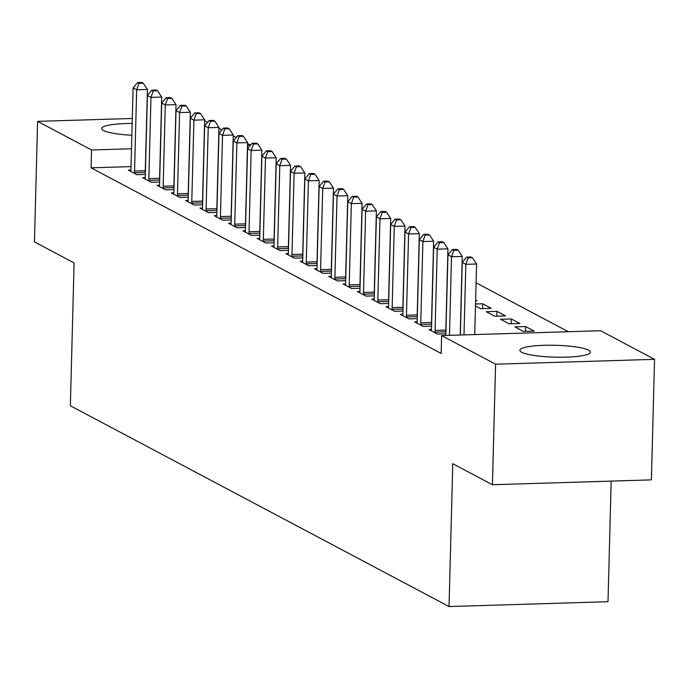 <?xml version="1.0" encoding="UTF-8"?>
<svg xmlns="http://www.w3.org/2000/svg" width="689" height="689" viewBox="0 0 689 689"><rect width="100%" height="100%" fill="white"/><g stroke="black" fill="none" stroke-linecap="round" stroke-linejoin="round"><path stroke-width="1.03" d="M521.659 352.243A35.337 5.934 -178.5 0 1 519.851 350.296A35.337 5.934 -178.5 0 1 549.598 345.215A35.337 5.934 -178.5 0 1 588.682 350.193A35.337 5.934 -178.5 0 1 590.49 352.148A35.337 5.934 -178.5 0 1 560.751 357.229A35.337 5.934 -178.5 0 1 521.659 352.243M131.849 135.233A35.337 5.934 -178.5 0 1 103.471 130.514A35.337 5.934 -178.5 0 1 101.662 128.559A35.337 5.934 -178.5 0 1 132.159 123.477M568.313 331.719L476.082 282.817M600.593 330.729L654.55 359.339L495.58 364.197L441.623 335.586L600.593 330.729M495.58 364.197L492.42 484.729L651.398 479.871L654.55 359.339M611.169 481.103L608.008 601.704L449.039 606.561L70.356 405.769L74.093 262.922L34.45 241.899L37.602 121.367L132.288 118.474M204.633 120.782L207.57 122.341M218.938 128.369L221.884 129.928M233.252 135.957L236.198 137.516M247.566 143.545L250.503 145.103L247.523 145.207M511.298 318.955L500.559 319.283L509.145 323.839L519.885 323.511L511.298 318.955L511.178 323.778M417.138 321.832L414.632 321.909L423.218 326.465L431.564 326.207M482.55 308.603L482.679 303.78L475.531 303.995M482.679 303.78L491.266 308.336L480.526 308.663L475.479 305.985M388.518 306.657L386.004 306.734L394.59 311.29L402.944 311.032M359.891 291.481L357.384 291.559L365.971 296.115L374.325 295.857M331.271 276.306L328.765 276.384L337.352 280.931L345.697 280.681M302.643 261.131L300.137 261.209L308.724 265.756L317.078 265.506M274.024 245.947L271.518 246.025L280.104 250.581L288.45 250.322M245.396 230.772L242.89 230.849L251.476 235.405L259.831 235.147M216.777 215.597L214.27 215.674L222.857 220.23L231.203 219.972M188.157 200.421L185.642 200.499L194.229 205.046L202.583 204.797M159.529 185.246L157.023 185.324L165.61 189.871L173.955 189.621M130.91 170.062L128.395 170.14L136.982 174.696L145.336 174.438M131.031 166.609L91.094 167.832L441.158 353.448L441.623 335.586M145.215 177.659L142.709 177.728L151.296 182.284L159.65 182.025M173.843 192.834L171.328 192.911L179.915 197.459L188.269 197.209M202.463 208.009L199.956 208.087L208.543 212.643L216.889 212.384M231.091 223.184L228.576 223.262L237.162 227.818L245.517 227.559M259.71 238.36L257.204 238.437L265.79 242.993L274.136 242.735M288.338 253.543L285.823 253.612L294.41 258.168L302.764 257.91M316.957 268.719L314.451 268.796L323.038 273.344L331.383 273.094M345.585 283.894L343.07 283.971L351.657 288.519L360.011 288.269M374.205 299.069L371.698 299.147L380.285 303.703L388.63 303.444M475.634 300.042L476.952 300.748L475.617 300.783M402.832 314.244L400.318 314.322L408.904 318.878L417.258 318.619M496.993 311.368L486.253 311.695L494.84 316.251L505.58 315.924L496.993 311.368L496.864 316.191M431.452 329.42L428.946 329.497L437.532 334.053L445.878 333.795M525.612 326.543L514.872 326.87L523.459 331.426L534.199 331.099L525.612 326.543L525.483 331.366M190.224 116.699L191.671 116.656M91.094 167.832L91.559 149.978L37.602 121.367M492.42 484.729L452.776 463.706L449.039 606.561M131.496 148.755L91.559 149.978M134.544 171.044L145.284 170.717L147.412 89.475L136.672 89.803L134.544 171.044A4.53 1.43 -91.8 0 0 134.596 172.767L134.665 173.464M138.971 83.326L143.269 83.197L141.831 82.439L137.542 82.568L138.971 83.326L136.672 89.803L133.089 87.899L130.962 169.149A4.53 1.43 -91.8 0 1 130.815 170.76L130.712 171.372M145.284 170.717A4.53 1.43 -91.8 0 0 145.345 172.439L145.379 172.81M147.412 89.475L143.269 83.197M137.542 82.568L133.089 87.899M148.85 178.632L159.59 178.305L161.717 97.063L150.977 97.39L148.85 178.632A4.53 1.43 -91.8 0 0 148.91 180.354L148.979 181.061M153.277 90.914L157.574 90.784L156.145 90.026L151.847 90.156L153.277 90.914L150.977 97.39L147.403 95.487L145.276 176.737A4.53 1.43 -91.8 0 1 145.129 178.348L145.026 178.959M159.59 178.305A4.53 1.43 -91.8 0 0 159.65 180.027L159.693 180.397M161.717 97.063L157.574 90.784M151.847 90.156L147.403 95.487M163.164 186.219L173.904 185.892L176.031 104.65L165.291 104.978L163.164 186.219A4.53 1.43 -91.8 0 0 163.224 187.942L163.293 188.648M167.591 98.501L171.888 98.372L170.459 97.614L166.161 97.743L167.591 98.501L165.291 104.978L161.717 103.083L159.59 184.325A4.53 1.43 -91.8 0 1 159.435 185.935L159.34 186.547M173.904 185.892A4.53 1.43 -91.8 0 0 173.964 187.615L173.998 187.985M176.031 104.65L171.888 98.372M166.161 97.743L161.717 103.083M177.478 193.816L188.218 193.48L190.345 112.238L179.605 112.565L177.478 193.816A4.53 1.43 -91.8 0 0 177.538 195.53L177.607 196.236M181.905 106.097L186.202 105.96L184.773 105.202L180.475 105.331L181.905 106.097L179.605 112.565L176.022 110.671L173.895 191.912A4.53 1.43 -91.8 0 1 173.749 193.523L173.645 194.134M188.218 193.48A4.53 1.43 -91.8 0 0 188.278 195.202L188.312 195.573M190.345 112.238L186.202 105.96M180.475 105.331L176.022 110.671M191.783 201.403L202.532 201.076L204.659 119.826L193.919 120.153L191.783 201.403A4.53 1.43 -91.8 0 0 191.843 203.126L191.912 203.823M196.219 113.685L200.516 113.547L199.078 112.789L194.78 112.927L196.219 113.685L193.919 120.153L190.336 118.258L188.209 199.5A4.53 1.43 -91.8 0 1 188.063 201.119L187.959 201.722M202.532 201.076A4.53 1.43 -91.8 0 0 202.592 202.79L202.626 203.16M204.659 119.826L200.516 113.547M194.78 112.927L190.336 118.258M206.097 208.991L216.837 208.664L218.964 127.413L208.224 127.741L206.097 208.991A4.53 1.43 -91.8 0 0 206.157 210.713L206.226 211.411M210.524 121.273L214.822 121.143L213.392 120.377L209.094 120.515L210.524 121.273L208.224 127.741L204.65 125.846L202.523 207.096A4.53 1.43 -91.8 0 1 202.377 208.707L202.273 209.31M216.837 208.664A4.53 1.43 -91.8 0 0 216.897 210.386L216.932 210.748M218.964 127.413L214.822 121.143M209.094 120.515L204.65 125.846M220.411 216.579L231.151 216.251L233.278 135.001L222.538 135.328L220.411 216.579A4.53 1.43 -91.8 0 0 220.471 218.301L220.54 218.999M224.838 128.86L229.136 128.731L227.706 127.973L223.408 128.102L224.838 128.86L222.538 135.328L218.964 133.433L216.837 214.684A4.53 1.43 -91.8 0 1 216.682 216.294L216.587 216.906M231.151 216.251A4.53 1.43 -91.8 0 0 231.211 217.974L231.246 218.344M233.278 135.001L229.136 128.731M223.408 128.102L218.964 133.433M234.725 224.166L245.465 223.839L247.592 142.589L236.852 142.916L234.725 224.166A4.53 1.43 -91.8 0 0 234.785 225.889L234.846 226.586M239.152 136.448L243.45 136.319L242.02 135.561L237.722 135.69L239.152 136.448L236.852 142.916L233.27 141.021L231.142 222.271A4.53 1.43 -91.8 0 1 230.996 223.882L230.893 224.493M245.465 223.839A4.53 1.43 -91.8 0 0 245.525 225.561L245.56 225.932M247.592 142.589L243.45 136.319M237.722 135.69L233.27 141.021M249.03 231.754L259.779 231.426L261.906 150.176L251.158 150.503L249.03 231.754A4.53 1.43 -91.8 0 0 249.091 233.476L249.16 234.174M253.466 144.035L257.755 143.906L256.325 143.148L252.028 143.278L253.466 144.035L251.158 150.503L247.584 148.609L245.456 229.859A4.53 1.43 -91.8 0 1 245.31 231.47L245.206 232.081M259.779 231.426A4.53 1.43 -91.8 0 0 259.839 233.149L259.874 233.519M261.906 150.176L257.755 143.906M252.028 143.278L247.584 148.609M263.344 239.341L274.084 239.014L276.211 157.764L265.472 158.091L263.344 239.341A4.53 1.43 -91.8 0 0 263.405 241.064L263.474 241.761M267.771 151.623L272.069 151.494L270.639 150.736L266.342 150.865L267.771 151.623L265.472 158.091L261.898 156.196L259.77 237.447A4.53 1.43 -91.8 0 1 259.624 239.057L259.52 239.669M274.084 239.014A4.53 1.43 -91.8 0 0 274.144 240.737L274.179 241.107M276.211 157.764L272.069 151.494M266.342 150.865L261.898 156.196M277.658 246.929L288.398 246.602L290.525 165.351L279.786 165.687L277.658 246.929A4.53 1.43 -91.8 0 0 277.719 248.651L277.788 249.349M282.085 159.211L286.383 159.081L284.953 158.324L280.656 158.453L282.085 159.211L279.786 165.687L276.203 163.784L274.076 245.034A4.53 1.43 -91.8 0 1 273.929 246.645L273.834 247.256M288.398 246.602A4.53 1.43 -91.8 0 0 288.458 248.324L288.493 248.695M290.525 165.351L286.383 159.081M280.656 158.453L276.203 163.784M291.972 254.517L302.712 254.189L304.839 172.948L294.1 173.275L291.972 254.517A4.53 1.43 -91.8 0 0 292.033 256.239L292.093 256.937M296.399 166.798L300.697 166.669L299.259 165.911L294.97 166.04L296.399 166.798L294.1 173.275L290.517 171.372L288.39 252.622A4.53 1.43 -91.8 0 1 288.243 254.232L288.14 254.844M302.712 254.189A4.53 1.43 -91.8 0 0 302.772 255.912L302.807 256.282M304.839 172.948L300.697 166.669M294.97 166.04L290.517 171.372M306.278 262.104L317.026 261.777L319.153 180.535L308.405 180.862L306.278 262.104A4.53 1.43 -91.8 0 0 306.338 263.827L306.407 264.533M310.713 174.386L315.002 174.257L313.573 173.499L309.275 173.628L310.713 174.386L308.405 180.862L304.831 178.968L302.704 260.209A4.53 1.43 -91.8 0 1 302.557 261.82L302.454 262.431M317.026 261.777A4.53 1.43 -91.8 0 0 317.078 263.499L317.121 263.87M319.153 180.535L315.002 174.257M309.275 173.628L304.831 178.968M320.592 269.7L331.331 269.365L333.459 188.123L322.719 188.45L320.592 269.7A4.53 1.43 -91.8 0 0 320.652 271.414L320.721 272.121M325.019 181.982L329.316 181.844L327.886 181.086L323.589 181.216L325.019 181.982L322.719 188.45L319.145 186.555L317.018 267.797A4.53 1.43 -91.8 0 1 316.871 269.408L316.768 270.019M331.331 269.365A4.53 1.43 -91.8 0 0 331.392 271.087L331.426 271.457M333.459 188.123L329.316 181.844M323.589 181.216L319.145 186.555M334.906 277.288L345.645 276.961L347.773 195.71L337.033 196.038L334.906 277.288A4.53 1.43 -91.8 0 0 334.966 279.011L335.035 279.708M339.332 189.57L343.63 189.432L342.2 188.674L337.903 188.812L339.332 189.57L337.033 196.038L333.45 194.143L331.323 275.385A4.53 1.43 -91.8 0 1 331.176 276.995L331.073 277.607M345.645 276.961A4.53 1.43 -91.8 0 0 345.706 278.675L345.74 279.045M347.773 195.71L343.63 189.432M337.903 188.812L333.45 194.143M349.22 284.876L359.959 284.548L362.087 203.298L351.347 203.625L349.22 284.876A4.53 1.43 -91.8 0 0 349.271 286.598L349.34 287.296M353.646 197.157L357.944 197.02L356.506 196.262L352.217 196.399L353.646 197.157L351.347 203.625L347.764 201.731L345.637 282.972A4.53 1.43 -91.8 0 1 345.49 284.591L345.387 285.194M359.959 284.548A4.53 1.43 -91.8 0 0 360.02 286.262L360.054 286.633M362.087 203.298L357.944 197.02M352.217 196.399L347.764 201.731M363.525 292.463L374.265 292.136L376.392 210.886L365.652 211.213L363.525 292.463A4.53 1.43 -91.8 0 0 363.585 294.186L363.654 294.883M367.952 204.745L372.249 204.616L370.82 203.849L366.522 203.987L367.952 204.745L365.652 211.213L362.078 209.318L359.951 290.569A4.53 1.43 -91.8 0 1 359.804 292.179L359.701 292.791M374.265 292.136A4.53 1.43 -91.8 0 0 374.325 293.858L374.368 294.229M376.392 210.886L372.249 204.616M366.522 203.987L362.078 209.318M377.839 300.051L388.579 299.724L390.706 218.473L379.966 218.801L377.839 300.051A4.53 1.43 -91.8 0 0 377.899 301.773L377.968 302.471M382.266 212.333L386.563 212.203L385.134 211.445L380.836 211.575L382.266 212.333L379.966 218.801L376.392 216.906L374.265 298.156A4.53 1.43 -91.8 0 1 374.11 299.767L374.015 300.378M388.579 299.724A4.53 1.43 -91.8 0 0 388.639 301.446L388.674 301.816M390.706 218.473L386.563 212.203M380.836 211.575L376.392 216.906M392.153 307.638L402.893 307.311L405.02 226.061L394.28 226.388L392.153 307.638A4.53 1.43 -91.8 0 0 392.213 309.361L392.282 310.059M396.58 219.92L400.877 219.791L399.448 219.033L395.15 219.162L396.58 219.92L394.28 226.388L390.697 224.493L388.57 305.744A4.53 1.43 -91.8 0 1 388.424 307.354L388.32 307.966M402.893 307.311A4.53 1.43 -91.8 0 0 402.953 309.034L402.987 309.404M405.02 226.061L400.877 219.791M395.15 219.162L390.697 224.493M406.458 315.226L417.207 314.899L419.334 233.649L408.594 233.976L406.458 315.226A4.53 1.43 -91.8 0 0 406.519 316.949L406.588 317.646M410.894 227.508L415.191 227.379L413.753 226.621L409.455 226.75L410.894 227.508L408.594 233.976L405.011 232.081L402.884 313.331A4.53 1.43 -91.8 0 1 402.738 314.942L402.634 315.553M417.207 314.899A4.53 1.43 -91.8 0 0 417.267 316.621L417.301 316.992M419.334 233.649L415.191 227.379M409.455 226.75L405.011 232.081M420.772 322.814L431.512 322.486L433.639 241.236L422.9 241.572L420.772 322.814A4.53 1.43 -91.8 0 0 420.833 324.536L420.901 325.234M425.199 235.095L429.497 234.966L428.067 234.208L423.769 234.338L425.199 235.095L422.9 241.572L419.325 239.669L417.198 320.919A4.53 1.43 -91.8 0 1 417.052 322.53L416.948 323.141M431.512 322.486A4.53 1.43 -91.8 0 0 431.572 324.209L431.607 324.579M433.639 241.236L429.497 234.966M423.769 234.338L419.325 239.669M435.086 330.401L445.826 330.074L447.953 248.832L437.214 249.16L435.086 330.401A4.53 1.43 -91.8 0 0 435.147 332.124L435.215 332.821M439.513 242.683L443.811 242.554L442.381 241.796L438.083 241.925L439.513 242.683L437.214 249.16L433.639 247.256L431.512 328.507A4.53 1.43 -91.8 0 1 431.357 330.117L431.262 330.729M445.826 330.074A4.53 1.43 -91.8 0 0 445.886 331.797L445.921 332.167M447.953 248.832L443.811 242.554M438.083 241.925L433.639 247.256M460.209 335.018L462.267 256.42L451.528 256.747L449.469 335.345M453.827 250.271L458.125 250.141L456.695 249.384L452.397 249.513L453.827 250.271L451.528 256.747L447.945 254.844L445.835 335.457M462.267 256.42L458.125 250.141M452.397 249.513L447.945 254.844M474.73 334.578L476.581 264.008L465.833 264.335L463.99 334.906M468.141 257.858L472.43 257.729L471 256.971L466.703 257.1L468.141 257.858L465.833 264.335L462.259 262.44L460.355 335.018M476.581 264.008L472.43 257.729M466.703 257.1L462.259 262.44M134.596 172.767L145.345 172.439M148.91 180.354L159.65 180.027M163.224 187.942L173.964 187.615M177.538 195.53L188.278 195.202M191.843 203.126L202.592 202.79M206.157 210.713L216.897 210.386M220.471 218.301L231.211 217.974M234.785 225.889L245.525 225.561M249.091 233.476L259.839 233.149M263.405 241.064L274.144 240.737M277.719 248.651L288.458 248.324M292.033 256.239L302.772 255.912M306.338 263.827L317.078 263.499M320.652 271.414L331.392 271.087M334.966 279.011L345.706 278.675M349.271 286.598L360.02 286.262M363.585 294.186L374.325 293.858M377.899 301.773L388.639 301.446M392.213 309.361L402.953 309.034M406.519 316.949L417.267 316.621M420.833 324.536L431.572 324.209M435.147 332.124L445.886 331.797"/></g></svg>
